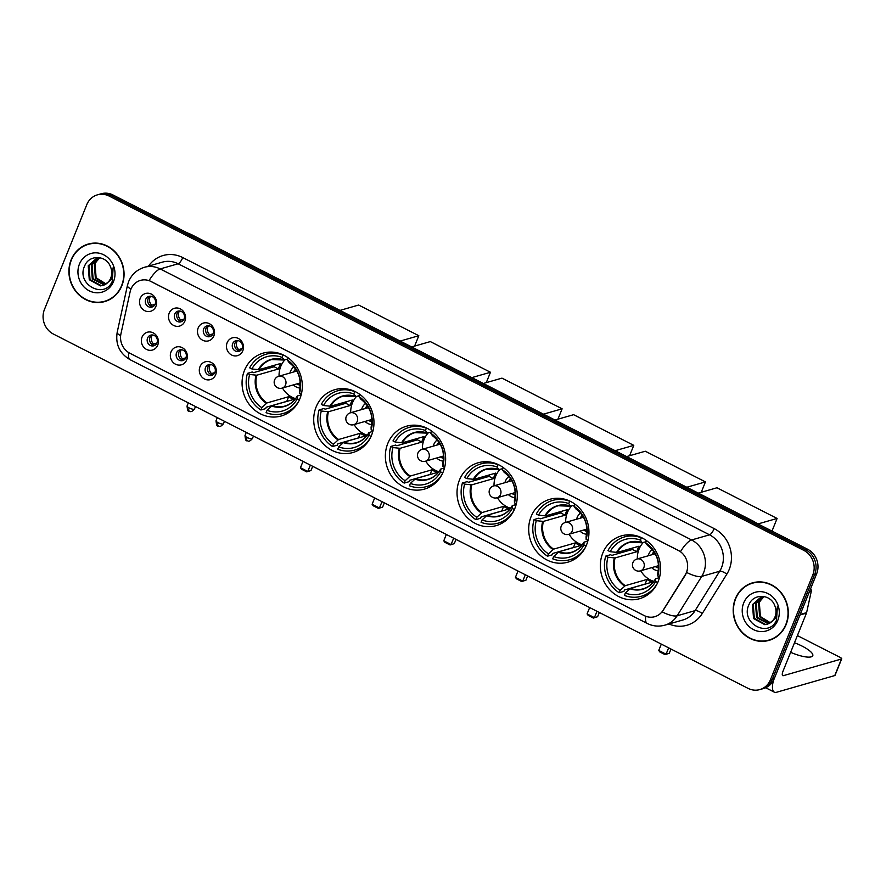 <?xml version="1.0" encoding="UTF-8"?>
<svg xmlns="http://www.w3.org/2000/svg" width="886" height="886" viewBox="0 0 886 886"><rect width="100%" height="100%" fill="white"/><g stroke="black" fill="none" stroke-linecap="round" stroke-linejoin="round"><path stroke-width="1.33" d="M531.102 516.604A32.693 29.914 -106 0 0 536.484 551.391A32.693 29.914 -106 0 0 567.837 562.178A32.693 29.914 -106 0 0 586.543 544.89A32.693 29.914 -106 0 0 581.161 510.092A32.693 29.914 -106 0 0 549.807 499.316A32.693 29.914 -106 0 0 531.102 516.604M316.125 406.962A32.693 29.914 -106 0 0 321.507 441.749A32.693 29.914 -106 0 0 352.861 452.536A32.693 29.914 -106 0 0 371.566 435.236A32.693 29.914 -106 0 0 366.184 400.45A32.693 29.914 -106 0 0 334.83 389.674A32.693 29.914 -106 0 0 316.125 406.962M387.78 443.509A32.693 29.914 -106 0 0 393.162 478.296A32.693 29.914 -106 0 0 424.516 489.083A32.693 29.914 -106 0 0 443.221 471.795A32.693 29.914 -106 0 0 437.85 436.997A32.693 29.914 -106 0 0 406.486 426.221A32.693 29.914 -106 0 0 387.78 443.509M459.435 480.057A32.693 29.914 -106 0 0 464.818 514.844A32.693 29.914 -106 0 0 496.182 525.631A32.693 29.914 -106 0 0 514.888 508.342A32.693 29.914 -106 0 0 509.505 473.545A32.693 29.914 -106 0 0 478.152 462.769A32.693 29.914 -106 0 0 459.435 480.057M602.757 553.152A32.693 29.914 -106 0 0 608.139 587.939A32.693 29.914 -106 0 0 639.493 598.726A32.693 29.914 -106 0 0 658.198 581.438A32.693 29.914 -106 0 0 652.816 546.64A32.693 29.914 -106 0 0 621.463 535.864A32.693 29.914 -106 0 0 602.757 553.152M244.47 370.414A32.693 29.914 -106 0 0 249.852 405.201A32.693 29.914 -106 0 0 281.205 415.988A32.693 29.914 -106 0 0 299.911 398.689A32.693 29.914 -106 0 0 294.529 363.902A32.693 29.914 -106 0 0 263.175 353.126A32.693 29.914 -106 0 0 244.47 370.414M186.691 359.926A9.259 8.461 74 0 1 175.506 364.201A9.259 8.461 74 0 1 171.009 351.919A9.259 8.461 74 0 1 182.195 347.644A9.259 8.461 74 0 1 186.691 359.926M176.535 352.838A5.549 5.083 -106 0 0 182.771 360.569A5.549 5.083 -106 0 0 185.041 351.731A5.549 5.083 -106 0 0 176.535 352.838M215.675 374.7A9.259 8.461 74 0 1 204.478 378.986A9.259 8.461 74 0 1 199.981 366.704A9.259 8.461 74 0 1 211.167 362.418A9.259 8.461 74 0 1 215.675 374.7M205.508 367.612A5.549 5.083 -106 0 0 211.754 375.354A5.549 5.083 -106 0 0 214.013 366.505A5.549 5.083 -106 0 0 205.508 367.612M157.719 345.141A9.259 8.461 74 0 1 146.522 349.427A9.259 8.461 74 0 1 142.026 337.145A9.259 8.461 74 0 1 153.223 332.859A9.259 8.461 74 0 1 157.719 345.141M147.563 338.053A5.549 5.083 -106 0 0 153.799 345.795A5.549 5.083 -106 0 0 156.058 336.946A5.549 5.083 -106 0 0 147.563 338.053M184.875 321.175A9.259 8.461 74 0 1 173.689 325.461A9.259 8.461 74 0 1 169.182 313.179A9.259 8.461 74 0 1 180.379 308.904A9.259 8.461 74 0 1 184.875 321.175M174.719 314.087A5.549 5.083 -106 0 0 180.954 321.828A5.549 5.083 -106 0 0 183.214 312.991A5.549 5.083 -106 0 0 174.719 314.087M213.847 335.96A9.259 8.461 74 0 1 202.661 340.235A9.259 8.461 74 0 1 198.165 327.953A9.259 8.461 74 0 1 209.351 323.678A9.259 8.461 74 0 1 213.847 335.96M203.691 328.872A5.549 5.083 -106 0 0 209.927 336.614A5.549 5.083 -106 0 0 212.197 327.765A5.549 5.083 -106 0 0 203.691 328.872M242.83 350.734A9.259 8.461 74 0 1 231.634 355.02A9.259 8.461 74 0 1 227.137 342.738A9.259 8.461 74 0 1 238.323 338.452A9.259 8.461 74 0 1 242.83 350.734M232.664 343.646A5.549 5.083 -106 0 0 238.91 351.388A5.549 5.083 -106 0 0 241.169 342.55A5.549 5.083 -106 0 0 232.664 343.646M155.903 306.401A9.259 8.461 74 0 1 144.706 310.676A9.259 8.461 74 0 1 140.209 298.394A9.259 8.461 74 0 1 151.395 294.119A9.259 8.461 74 0 1 155.903 306.401M145.736 299.313A5.549 5.083 -106 0 0 151.971 307.054A5.549 5.083 -106 0 0 154.242 298.205A5.549 5.083 -106 0 0 145.736 299.313M183.923 360.07A5.549 5.083 74 0 1 180.954 349.715M212.906 374.844A5.549 5.083 74 0 1 209.927 364.5M154.95 345.285A5.549 5.083 74 0 1 151.982 334.941M182.106 321.319A5.549 5.083 74 0 1 179.138 310.975M211.078 336.104A5.549 5.083 74 0 1 208.11 325.749M240.062 350.878A5.549 5.083 74 0 1 237.094 340.534M153.123 306.545A5.549 5.083 74 0 1 150.155 296.201M130.098 291.904A16.657 15.239 74 0 1 130.929 289.201A16.657 15.239 74 0 1 140.453 280.397A16.657 15.239 74 0 1 151.074 281.504L678.299 550.405A16.657 15.239 74 0 1 685.144 574.992L663.071 610.343A16.657 15.239 74 0 1 654.809 616.678A16.657 15.239 74 0 1 644.188 615.571L129.877 353.248A16.657 15.239 74 0 1 120.939 333.834L130.098 291.904M71.113 259.875A29.925 27.377 -106 0 0 76.041 291.715A29.925 27.377 -106 0 0 104.736 301.572A29.925 27.377 -106 0 0 121.847 285.757A29.925 27.377 -106 0 0 116.93 253.917A29.925 27.377 -106 0 0 88.235 244.06A29.925 27.377 -106 0 0 71.113 259.875M101.846 301.916A29.925 27.377 -106 0 0 105.689 301.284M735.391 598.681A29.925 27.377 -106 0 0 740.308 630.511A29.925 27.377 -106 0 0 769.004 640.379A29.925 27.377 -106 0 0 786.126 624.552A29.925 27.377 -106 0 0 781.197 592.723A29.925 27.377 -106 0 0 752.502 582.855A29.925 27.377 -106 0 0 735.391 598.681M766.124 640.711A29.925 27.377 -106 0 0 769.956 640.091M149.103 280.541L680.526 551.59A21.596 6.623 -63 0 1 691.601 539.962A24.675 22.582 74 0 1 703.606 572.721A24.675 22.582 74 0 1 701.734 576.387L677.148 615.781A24.675 22.582 74 0 1 664.899 625.151L682.851 620.001A24.675 22.582 -106 0 0 695.1 610.631L719.687 571.237A24.675 22.582 -106 0 0 721.558 567.572A24.675 22.582 -106 0 0 709.553 534.823L178.13 263.773A24.675 22.582 -106 0 0 162.415 262.134L144.462 267.284A24.675 22.582 74 0 1 160.189 268.923A21.596 6.623 117 0 0 149.103 280.541M759.834 689.585L763.666 688.488A18.506 16.934 -106 0 0 774.253 678.698L816.626 573.818L814.71 574.372A18.506 16.934 -106 0 0 805.717 549.807L111.104 195.529A18.506 16.934 -106 0 0 99.31 194.3A18.506 16.934 -106 0 1 111.104 195.529L805.717 549.807A18.506 16.934 -106 0 1 814.71 574.372L772.337 679.252L814.71 574.372L812.805 574.914A18.506 16.934 -106 0 0 803.801 550.361L109.188 196.083A18.506 16.934 -106 0 0 97.394 194.854A18.506 16.934 -106 0 0 86.806 204.633L44.433 309.513A18.506 16.934 -106 0 0 53.437 334.077L748.05 688.356A18.506 16.934 -106 0 0 759.834 689.585A18.506 16.934 -106 0 0 770.432 679.795L812.805 574.914M761.75 689.031A18.506 16.934 -106 0 0 772.337 679.252A18.506 16.934 -106 0 1 761.75 689.031M687.337 570.174L685.487 574.892L662.196 611.905A21.596 6.723 32 0 0 677.148 615.781L695.1 610.631A6.169 1.916 -148 0 1 702.255 613.522A30.844 28.219 74 0 1 668.963 623.988M753.465 582.6A29.925 27.377 -106 0 0 749.877 584.107M89.198 243.805A29.925 27.377 -106 0 0 85.61 245.3M816.626 573.818A18.506 16.934 -106 0 0 807.633 549.254L113.02 194.986A18.506 16.934 -106 0 0 101.225 193.757L97.394 194.854M93.03 243.174A29.615 27.089 -106 0 0 90.228 243.805L88.312 244.348A29.615 27.089 -106 0 0 71.378 260.008A29.615 27.089 -106 0 0 76.251 291.516A29.615 27.089 -106 0 0 104.648 301.284A29.615 27.089 -106 0 0 121.592 285.624A29.615 27.089 -106 0 0 116.719 254.116A29.615 27.089 -106 0 0 88.312 244.348M105.733 284.185L95.345 277.982L94.315 264.017L99.775 257.782M106.087 283.952L96.109 277.761L95.068 263.806L96.862 260.794A13.943 12.758 -106 0 1 100.096 257.782M104.282 284.96L92.31 278.857L91.269 264.892L98.18 257.926M104.648 284.794L93.074 278.636L92.033 264.67L98.567 257.87M104.692 284.76A13.943 12.758 -106 0 0 110.695 278.16A13.943 12.758 -106 0 0 110.429 266.653C106.176 255.002 89.298 254.559 84.834 265.523C75.376 284.207 104.459 299.889 112.245 281.383L113.131 267.716L111.658 279.289L104.692 284.76L100.583 285.901L89.276 279.732L88.235 265.767L96.629 258.269L100.173 257.782M103.175 285.392L101.347 285.68L90.029 279.511L88.988 265.545L97.017 258.169M79.43 264.117A20.112 18.407 -106 0 0 89.209 290.807A20.112 18.407 -106 0 0 113.53 281.515A20.112 18.407 -106 0 0 103.751 254.825A20.112 18.407 -106 0 0 79.43 264.117M104.648 301.284L106.564 300.731A29.615 27.089 -106 0 0 109.266 299.778M757.297 581.98A29.615 27.089 -106 0 0 754.507 582.611L752.591 583.154A29.615 27.089 -106 0 0 735.646 598.814A29.615 27.089 -106 0 0 740.519 630.323A29.615 27.089 -106 0 0 768.915 640.08A29.615 27.089 -106 0 0 785.86 624.42A29.615 27.089 -106 0 0 780.987 592.922A29.615 27.089 -106 0 0 752.591 583.154M770 622.991L759.623 616.789L758.582 602.823L764.053 596.588M770.355 622.758L760.387 616.567L759.346 602.602L761.129 599.6A13.943 12.758 -106 0 1 764.363 596.588M768.561 623.766L756.578 617.653L755.548 603.698L762.447 596.732M768.915 623.589L757.342 617.442L756.301 603.477L762.846 596.677M768.97 623.567A13.943 12.758 -106 0 0 774.973 616.966A13.943 12.758 -106 0 0 774.696 605.459C770.443 593.797 753.565 593.354 749.102 604.33C739.655 623.002 768.727 638.684 776.513 620.189L777.399 606.511L775.926 618.096L768.97 623.567L764.862 624.708L753.543 618.528L752.502 604.562L760.908 597.075L764.441 596.588M767.453 624.198L765.615 624.486L754.307 618.306L753.266 604.352L761.284 596.965M743.697 602.923A20.112 18.407 -106 0 0 753.488 629.614A20.112 18.407 -106 0 0 777.808 620.311A20.112 18.407 -106 0 0 768.029 593.62A20.112 18.407 -106 0 0 743.697 602.923M768.915 640.08L770.831 639.537A29.615 27.089 -106 0 0 773.544 638.584M290.575 411.204A30.844 28.219 -106 0 1 287.872 412.145L283.088 413.518A30.844 28.219 -106 0 1 266.099 412.666L267.04 410.329A28.252 25.849 -106 0 0 297.275 398.778L297.452 395.953L301.185 394.879M286.898 401.391A29.304 26.813 74 0 1 286.798 401.336L266.221 407.239L265.656 408.623L260.872 409.996A30.844 28.219 -106 0 1 247.449 373.36L249.653 374.479A28.252 25.849 -106 0 0 261.813 407.66L266.952 402.953L288.659 396.718A24.188 22.128 -106 0 0 293.897 399.387L272.179 405.611L267.04 410.329M273.652 352.207A30.844 28.219 -106 0 0 270.861 352.849L266.077 354.223A30.844 28.219 -106 0 1 283.066 355.076L282.125 357.401A28.252 25.849 -106 0 0 251.89 368.964L259.011 369.683L280.729 363.459A24.188 22.128 -106 0 0 279.444 366.139A24.188 22.128 -106 0 0 278.492 368.975L256.785 375.21L249.653 374.479M247.449 373.36L252.233 371.987L253.551 372.652L274.128 366.749A29.304 26.813 74 0 1 274.616 365.209M283.088 413.518A30.844 28.219 -106 0 0 298.803 401.125M301.362 394.192L299.512 393.251A28.252 25.849 -106 0 0 287.352 360.07L288.227 357.889M297.275 398.778L299.413 399.863M261.813 407.66L260.872 409.996M287.352 360.07L289.124 362.573A24.476 22.394 -106 0 1 299.424 390.704L299.512 393.251M271.57 406.021A24.476 22.394 -106 0 0 297.198 396.219L297.452 395.953M266.077 354.223A30.844 28.219 -106 0 0 249.675 367.834L251.89 368.964M287.773 359.029L284.295 360.026L282.125 357.401M284.295 360.026L283.885 359.904A24.476 22.394 -106 0 0 258.258 369.706M274.128 366.749L278.492 368.975M288.659 396.718L286.798 401.336M295.581 398.634A23.191 21.22 74 0 1 282.457 388.024M279.057 376.162A23.191 21.22 74 0 1 280.762 366.427A23.191 21.22 74 0 1 284.882 359.86M293.897 366.859A11.717 10.721 -106 0 0 290.486 371.389A11.717 10.721 -106 0 0 289.966 373.039M295.636 369.108A9.259 8.461 -106 0 0 293.62 371.987M293.366 384.901A11.717 10.721 -106 0 0 299.977 388.057M297.02 383.848A9.259 8.461 -106 0 0 300.254 385.233M294.097 371.854A9.259 8.461 74 0 1 295.769 369.307M300.265 384.989A9.259 8.461 74 0 1 297.497 383.716M340.025 310.388L358.653 305.039L418.812 335.716L414.615 346.094M418.812 335.716L400.173 341.066M303.023 461.373L300.454 467.719L307.785 471.452L310.344 465.117M300.454 467.719L301.539 469.215L306.766 471.884L310.986 470.532L312.692 466.313M306.766 471.884L310.986 470.532M362.23 447.751A30.844 28.219 -106 0 1 359.528 448.693L354.743 450.066A30.844 28.219 -106 0 1 337.754 449.213L338.707 446.876A28.252 25.849 -106 0 0 368.941 435.325L369.108 432.501L372.84 431.427M358.553 437.939A29.304 26.813 74 0 1 358.453 437.883L337.876 443.786L337.311 445.171L332.527 446.544A30.844 28.219 -106 0 1 319.104 409.908L321.308 411.026A28.252 25.849 -106 0 0 333.468 444.218L338.607 439.5L360.314 433.265A24.188 22.128 -106 0 0 365.553 435.934L343.834 442.169L338.707 446.876M345.307 388.755A30.844 28.219 -106 0 0 342.517 389.397L337.732 390.77A30.844 28.219 -106 0 1 354.721 391.623L353.78 393.949A28.252 25.849 -106 0 0 323.545 405.511L330.666 406.231L352.384 400.007A24.188 22.128 -106 0 0 351.1 402.687A24.188 22.128 -106 0 0 350.158 405.522L328.44 411.757L321.308 411.026M319.104 409.908L323.888 408.535L325.206 409.199L345.784 403.296A29.304 26.813 74 0 1 346.271 401.757M354.743 450.066A30.844 28.219 -106 0 0 370.47 437.673M373.017 430.74L371.168 429.799A28.252 25.849 -106 0 0 359.007 396.618L359.893 394.436M368.941 435.325L371.068 436.41M333.468 444.218L332.527 446.544M359.007 396.618L360.779 399.121A24.476 22.394 -106 0 1 371.09 427.251L371.168 429.799M343.225 442.568A24.476 22.394 -106 0 0 368.853 432.767L369.108 432.501M337.732 390.77A30.844 28.219 -106 0 0 321.33 404.381L323.545 405.511M359.428 395.577L355.95 396.574L353.78 393.949M355.95 396.574L355.552 396.452A24.476 22.394 -106 0 0 329.913 406.253M345.784 403.296L350.158 405.522M360.314 433.265L358.453 437.883M367.236 435.181A23.191 21.22 74 0 1 354.123 424.571M350.712 412.71A23.191 21.22 74 0 1 352.418 402.975A23.191 21.22 74 0 1 356.537 396.407M365.553 403.407A11.717 10.721 -106 0 0 362.141 407.937A11.717 10.721 -106 0 0 361.621 409.587M367.291 405.655A9.259 8.461 -106 0 0 365.276 408.535M365.021 421.448A11.717 10.721 -106 0 0 371.633 424.604M368.676 420.396A9.259 8.461 -106 0 0 371.921 421.78M365.752 408.402A9.259 8.461 74 0 1 367.424 405.854M371.921 421.537A9.259 8.461 74 0 1 369.152 420.263M411.68 346.935L430.319 341.586L490.467 372.264L486.27 382.641M490.467 372.264L471.828 377.613M374.678 497.921L372.12 504.267L379.441 507.999L381.999 501.664M372.12 504.267L373.194 505.762L378.422 508.431L382.641 507.08L384.347 502.86M378.422 508.431L382.641 507.08M433.896 484.299A30.844 28.219 -106 0 1 431.194 485.24L426.399 486.613A30.844 28.219 -106 0 1 409.421 485.761L410.362 483.424A28.252 25.849 -106 0 0 440.597 471.873L440.774 469.048L444.495 467.974M430.208 474.486A29.304 26.813 74 0 1 430.109 474.431L409.531 480.334L408.978 481.718L404.182 483.091A30.844 28.219 -106 0 1 390.759 446.455L392.974 447.574A28.252 25.849 -106 0 0 405.123 480.766L410.262 476.048L431.98 469.813A24.188 22.128 -106 0 0 437.208 472.482L415.49 478.717L410.362 483.424M416.963 425.302A30.844 28.219 -106 0 0 414.183 425.945L409.387 427.318A30.844 28.219 -106 0 1 426.376 428.171L425.435 430.496A28.252 25.849 -106 0 0 395.2 442.059L402.333 442.79L424.04 436.554A24.188 22.128 -106 0 0 422.755 439.234A24.188 22.128 -106 0 0 421.814 442.081L400.095 448.305L392.974 447.574M390.759 446.455L395.544 445.082L396.862 445.747L417.439 439.844A29.304 26.813 74 0 1 417.937 438.304M426.399 486.613A30.844 28.219 -106 0 0 442.125 474.22M444.672 467.287L442.823 466.346A28.252 25.849 -106 0 0 430.662 433.165L431.548 430.984M440.597 471.873L442.723 472.958M405.123 480.766L404.182 483.091M430.662 433.165L432.434 435.668A24.476 22.394 -106 0 1 442.745 463.799L442.823 466.346M414.881 479.116A24.476 22.394 -106 0 0 440.508 469.314L440.774 469.048M409.387 427.318A30.844 28.219 -106 0 0 392.996 440.929L395.2 442.059M431.083 432.124L427.207 433.01L425.435 430.496M427.606 433.121L427.207 433.01A24.476 22.394 -106 0 0 401.579 442.801M417.439 439.844L421.814 442.081M431.98 469.813L430.109 474.431M438.891 471.729A23.191 21.22 74 0 1 425.778 461.119M422.378 449.257A23.191 21.22 74 0 1 424.073 439.522A23.191 21.22 74 0 1 428.193 432.955M437.208 439.954A11.717 10.721 -106 0 0 433.808 444.484A11.717 10.721 -106 0 0 433.276 446.134M438.947 442.203A9.259 8.461 -106 0 0 436.931 445.082M436.676 457.996A11.717 10.721 -106 0 0 443.288 461.152M440.331 456.943A9.259 8.461 -106 0 0 443.576 458.328M437.407 444.949A9.259 8.461 74 0 1 439.079 442.402M443.587 458.084A9.259 8.461 74 0 1 440.818 456.811M483.335 383.483L501.974 378.134L562.123 408.811L557.936 419.189M562.123 408.811L543.483 414.161M446.334 534.468L443.775 540.814L451.096 544.547L453.654 538.212M443.775 540.814L444.85 542.31L450.077 544.979L454.308 543.627L456.013 539.408M450.077 544.979L454.308 543.627M505.552 520.846A30.844 28.219 -106 0 1 502.849 521.788L498.065 523.161A30.844 28.219 -106 0 1 481.076 522.308L482.017 519.971A28.252 25.849 -106 0 0 512.252 508.42L512.429 505.596L516.15 504.533M501.864 511.034A29.304 26.813 74 0 1 501.775 510.978L481.187 516.881L480.633 518.266L475.848 519.639A30.844 28.219 -106 0 1 462.414 483.003L464.629 484.121A28.252 25.849 -106 0 0 476.79 517.313L481.918 512.595L503.636 506.36A24.188 22.128 -106 0 0 508.863 509.029L487.156 515.264L482.017 519.971M488.629 461.85A30.844 28.219 -106 0 0 485.838 462.492L481.054 463.865A30.844 28.219 -106 0 1 498.032 464.718L497.09 467.044A28.252 25.849 -106 0 0 466.856 478.606L473.988 479.337L495.695 473.102A24.188 22.128 -106 0 0 494.421 475.782A24.188 22.128 -106 0 0 493.469 478.628L471.762 484.852L464.629 484.121M462.414 483.003L467.21 481.63L468.517 482.294L489.094 476.391A29.304 26.813 74 0 1 489.593 474.852M498.065 523.161A30.844 28.219 -106 0 0 513.78 510.768M516.328 503.835L514.478 502.894A28.252 25.849 -106 0 0 502.329 469.713L503.204 467.542M512.252 508.42L514.389 509.505M476.79 517.313L475.848 519.639M502.329 469.713L504.09 472.216A24.476 22.394 -106 0 1 514.401 500.346L514.478 502.894M486.536 515.663A24.476 22.394 -106 0 0 512.174 505.873L512.429 505.596M481.054 463.865A30.844 28.219 -106 0 0 464.652 477.476L466.856 478.606M502.75 468.672L498.862 469.558L497.09 467.044M499.261 469.669L498.862 469.558A24.476 22.394 -106 0 0 473.235 479.348M489.094 476.391L493.469 478.628M503.636 506.36L501.775 510.978M510.546 508.276A23.191 21.22 74 0 1 497.434 497.666M494.034 485.805A23.191 21.22 74 0 1 495.728 476.07A23.191 21.22 74 0 1 499.859 469.502M508.863 476.502A11.717 10.721 -106 0 0 505.463 481.032A11.717 10.721 -106 0 0 504.931 482.682M510.602 478.75A9.259 8.461 -106 0 0 508.586 481.63M508.331 494.543A11.717 10.721 -106 0 0 514.954 497.699M511.997 493.491A9.259 8.461 -106 0 0 515.231 494.875M509.073 481.497A9.259 8.461 74 0 1 510.746 478.949M515.242 494.632A9.259 8.461 74 0 1 512.473 493.358M554.99 420.03L573.63 414.681L633.778 445.359L629.592 455.736M633.778 445.359L615.139 450.708M517.989 571.016L515.43 577.362L522.751 581.094L525.32 574.759M515.43 577.362L516.505 578.857L521.743 581.526L525.963 580.175L527.668 575.955M521.743 581.526L525.963 580.175M577.207 557.394A30.844 28.219 -106 0 1 574.505 558.335L569.72 559.708A30.844 28.219 -106 0 1 552.731 558.856L553.672 556.53A28.252 25.849 -106 0 0 583.907 544.968L584.084 542.143L587.817 541.08M573.53 547.581A29.304 26.813 74 0 1 573.43 547.526L552.853 553.429L552.288 554.813L547.504 556.186A30.844 28.219 -106 0 1 534.081 519.55L536.285 520.68A28.252 25.849 -106 0 0 548.445 553.861L553.584 549.143L575.291 542.908A24.188 22.128 -106 0 0 580.518 545.577L558.811 551.812L553.672 556.53M560.284 498.397A30.844 28.219 -106 0 0 557.493 499.039L552.709 500.413A30.844 28.219 -106 0 1 569.698 501.266L568.746 503.591A28.252 25.849 -106 0 0 538.511 515.154L545.643 515.885L567.361 509.649A24.188 22.128 -106 0 0 566.076 512.329A24.188 22.128 -106 0 0 565.124 515.176L543.417 521.4L536.285 520.68M534.081 519.55L538.865 518.177L540.172 518.842L560.76 512.939A29.304 26.813 74 0 1 561.248 511.399M569.72 559.708A30.844 28.219 -106 0 0 585.436 547.315M587.994 540.382L586.144 539.441A28.252 25.849 -106 0 0 573.984 506.26L574.859 504.09M583.907 544.968L586.045 546.053M548.445 553.861L547.504 556.186M573.984 506.26L575.756 508.763A24.476 22.394 -106 0 1 586.056 536.894L586.144 539.441M558.202 552.211A24.476 22.394 -106 0 0 583.83 542.42L584.084 542.143M552.709 500.413A30.844 28.219 -106 0 0 536.307 514.024L538.511 515.154M574.405 505.219L570.518 506.105L568.746 503.591M570.916 506.216L570.518 506.105A24.476 22.394 -106 0 0 544.89 515.896M560.76 512.939L565.124 515.176M575.291 542.908L573.43 547.526M582.213 544.824A23.191 21.22 74 0 1 569.089 534.214M565.689 522.352A23.191 21.22 74 0 1 567.394 512.617A23.191 21.22 74 0 1 571.514 506.05M580.529 513.049A11.717 10.721 -106 0 0 577.118 517.579A11.717 10.721 -106 0 0 576.587 519.229M582.268 515.298A9.259 8.461 -106 0 0 580.252 518.177M579.998 531.091A11.717 10.721 -106 0 0 586.61 534.247M583.652 530.038A9.259 8.461 -106 0 0 586.886 531.423M580.729 518.044A9.259 8.461 74 0 1 582.401 515.497M586.897 531.179A9.259 8.461 74 0 1 584.129 529.906M626.646 456.578L645.285 451.229L705.444 481.906L701.247 492.284M705.444 481.906L686.805 487.256M589.655 607.563L587.086 613.909L594.406 617.642L596.976 611.307M587.086 613.909L588.171 615.405L593.398 618.074L597.618 616.722L599.324 612.503M593.398 618.074L597.618 616.722M648.862 593.941A30.844 28.219 -106 0 1 646.16 594.883L641.375 596.256A30.844 28.219 -106 0 1 624.386 595.403L625.328 593.077A28.252 25.849 -106 0 0 655.562 581.515L655.74 578.691L659.472 577.628M645.185 584.14A29.304 26.813 74 0 1 645.086 584.073L624.508 589.976L623.943 591.361L619.159 592.734A30.844 28.219 -106 0 1 605.736 556.098L607.94 557.228A28.252 25.849 -106 0 0 620.1 590.408L625.239 585.69L646.946 579.455A24.188 22.128 -106 0 0 652.185 582.124L630.467 588.359L625.328 593.077M631.939 534.945A30.844 28.219 -106 0 0 629.149 535.587L624.364 536.96A30.844 28.219 -106 0 1 641.353 537.813L640.412 540.139A28.252 25.849 -106 0 0 610.177 551.701L617.298 552.432L639.016 546.197A24.188 22.128 -106 0 0 637.732 548.877A24.188 22.128 -106 0 0 636.79 551.723L615.072 557.947L607.94 557.228M605.736 556.098L610.52 554.725L611.838 555.389L632.416 549.486A29.304 26.813 74 0 1 632.903 547.958M641.375 596.256A30.844 28.219 -106 0 0 657.091 583.863M659.649 576.941L657.8 575.989A28.252 25.849 -106 0 0 645.639 542.808L646.514 540.637M655.562 581.515L657.7 582.6M620.1 590.408L619.159 592.734M645.639 542.808L647.411 545.322A24.476 22.394 -106 0 1 657.711 573.441L657.8 575.989M629.857 588.758A24.476 22.394 -106 0 0 655.485 578.968L655.74 578.691M624.364 536.96A30.844 28.219 -106 0 0 607.962 550.571L610.177 551.701M646.06 541.767L642.184 542.653L640.412 540.139M642.583 542.764L642.184 542.653A24.476 22.394 -106 0 0 616.545 552.443M632.416 549.486L636.79 551.723M646.946 579.455L645.086 584.073M653.868 581.371A23.191 21.22 74 0 1 640.755 570.761M637.344 558.911A23.191 21.22 74 0 1 639.05 549.165A23.191 21.22 74 0 1 643.17 542.597M652.185 549.597A11.717 10.721 -106 0 0 648.773 554.127A11.717 10.721 -106 0 0 648.253 555.777M653.923 551.845A9.259 8.461 -106 0 0 651.908 554.725M651.653 567.638A11.717 10.721 -106 0 0 658.265 570.794M655.308 566.586A9.259 8.461 -106 0 0 658.542 567.97M652.384 554.592A9.259 8.461 74 0 1 654.056 552.044M658.553 567.727A9.259 8.461 74 0 1 655.784 566.453M698.312 493.125L716.951 487.776L777.1 518.454L771.994 531.079M777.1 518.454L757.984 523.936M661.31 644.122L658.741 650.457L666.073 654.189L668.631 647.854M658.741 650.457L659.826 651.952L665.054 654.621L669.273 653.27L670.979 649.05M665.054 654.621L669.273 653.27M150.498 296.201A6.789 6.213 -106 0 0 149.956 297.264A6.789 6.213 -106 0 0 151.783 305.249L155.072 304.297M151.129 306.135L151.783 305.249M179.481 310.986A6.789 6.213 -106 0 0 178.928 312.049A6.789 6.213 -106 0 0 180.755 320.023L184.055 319.082M180.102 320.909L180.755 320.023M208.454 325.76A6.789 6.213 -106 0 0 207.911 326.823A6.789 6.213 -106 0 0 209.738 334.808L213.028 333.856M209.085 335.694L209.738 334.808M237.437 340.545A6.789 6.213 -106 0 0 236.883 341.608A6.789 6.213 -106 0 0 238.711 349.582L242 348.641M238.057 350.468L238.711 349.582M152.326 334.952A6.789 6.213 -106 0 0 151.772 336.015A6.789 6.213 -106 0 0 153.599 343.99L156.9 343.048M152.946 344.875L153.599 343.99M181.298 349.726A6.789 6.213 -106 0 0 180.755 350.79A6.789 6.213 -106 0 0 182.582 358.764L185.872 357.822M181.929 359.661L182.582 358.764M210.281 364.511A6.789 6.213 -106 0 0 209.727 365.575A6.789 6.213 -106 0 0 211.555 373.549L214.844 372.596M210.901 374.435L211.555 373.549M790.633 652.317A19.747 5.172 22 0 0 812.772 655.706A19.747 5.172 22 0 0 802.118 646.115A19.747 5.172 22 0 0 794.487 642.771M773.467 680.404A24.675 7.575 117 0 0 774.32 692.154A24.675 7.575 117 0 0 776.612 692.243L834.767 675.564L841.456 659.007L783.302 675.686A6.169 1.894 -63 0 1 782.737 675.664A6.169 1.894 -63 0 1 783.146 670.857L806.459 613.134L799.992 614.995M841.456 659.007A3.09 0.808 22 0 0 841.7 658.83L835.011 675.387A3.09 0.808 -158 0 1 834.767 675.564M841.7 658.83A3.09 0.808 22 0 0 840.039 657.334L797.389 635.583M810.624 588.681A3.09 2.824 74 0 1 811.255 591.405L806.614 612.636A3.09 2.824 74 0 1 806.459 613.134M714.171 528.61A6.169 1.894 -63 0 1 709.553 534.823L691.601 539.962L160.189 268.923L178.13 263.773A6.169 1.894 -63 0 0 182.76 257.571L714.171 528.61A30.844 28.219 74 0 1 729.178 569.554A30.844 28.219 74 0 1 726.841 574.139L702.255 613.522M144.462 267.284C136.976 269.632 131.693 274.394 128.636 281.582L127.407 285.569A21.596 4.419 12.3 0 0 130.995 289.046M645.772 616.268A21.596 6.623 117 0 0 647.168 623.423C652.849 626.247 658.763 626.823 664.899 625.151M647.168 623.423L130.142 359.727A21.596 6.623 -63 0 1 128.736 352.606M130.142 359.727C119.621 353.481 115.313 344.333 117.196 332.283A21.596 4.419 12.3 0 0 120.64 335.694M686.683 572.467A21.596 6.723 32 0 0 701.734 576.387L719.687 571.237A6.169 1.916 -148 0 1 726.841 574.139M148.527 266.121A30.844 28.219 74 0 1 182.76 257.571M803.801 550.361L807.633 549.254M109.188 196.083L113.02 194.986M770.432 679.795L774.253 678.698M189.958 234.225A12.338 3.788 -63 0 1 190.889 234.325L753.698 521.378A12.338 3.788 -63 0 0 752.757 521.278M272.179 405.611A24.188 22.128 -106 0 0 284.904 406.065A24.188 22.128 -106 0 0 294.54 400.018M256.785 375.21A24.188 22.128 -106 0 0 266.952 402.953M256.032 375.232A24.476 22.394 -106 0 0 266.332 403.351M282.933 359.594A24.188 22.128 -106 0 0 271.57 359.572A24.188 22.128 -106 0 0 259.011 369.683M296.854 371.057L278.625 376.295A6.169 5.648 74 0 1 285.558 384.889A6.169 5.648 74 0 1 282.025 388.146L300.254 382.918M343.834 442.169A24.188 22.128 -106 0 0 356.56 442.612A24.188 22.128 -106 0 0 366.195 436.565M328.44 411.757A24.188 22.128 -106 0 0 338.607 439.5M327.687 411.78A24.476 22.394 -106 0 0 337.998 439.899M354.599 396.142A24.188 22.128 -106 0 0 343.225 396.12A24.188 22.128 -106 0 0 330.666 406.231M368.51 407.604L350.28 412.843A6.169 5.648 74 0 1 357.213 421.437A6.169 5.648 74 0 1 353.68 424.704L371.91 419.466M415.49 478.717A24.188 22.128 -106 0 0 428.215 479.16A24.188 22.128 -106 0 0 437.85 473.113M400.095 448.305A24.188 22.128 -106 0 0 410.262 476.048M399.342 448.327A24.476 22.394 -106 0 0 409.653 476.446M426.255 432.689A24.188 22.128 -106 0 0 414.881 432.667A24.188 22.128 -106 0 0 402.333 442.79M440.165 444.152L421.935 449.39A6.169 5.648 74 0 1 428.868 457.984A6.169 5.648 74 0 1 425.346 461.252L443.576 456.013M487.156 515.264A24.188 22.128 -106 0 0 499.87 515.707A24.188 22.128 -106 0 0 509.505 509.671M471.762 484.852A24.188 22.128 -106 0 0 481.918 512.595M471.009 484.875A24.476 22.394 -106 0 0 481.308 512.994M497.91 469.237A24.188 22.128 -106 0 0 486.536 469.215A24.188 22.128 -106 0 0 473.988 479.337M511.831 480.71L493.602 485.938A6.169 5.648 74 0 1 500.524 494.532A6.169 5.648 74 0 1 497.002 497.799L515.231 492.561M558.811 551.812A24.188 22.128 -106 0 0 571.536 552.255A24.188 22.128 -106 0 0 581.161 546.219M543.417 521.4A24.188 22.128 -106 0 0 553.584 549.143M542.664 521.422A24.476 22.394 -106 0 0 552.964 549.541M569.565 505.784A24.188 22.128 -106 0 0 558.202 505.762A24.188 22.128 -106 0 0 545.643 515.885M583.486 517.258L565.257 522.485A6.169 5.648 74 0 1 572.19 531.079A6.169 5.648 74 0 1 568.657 534.347L586.886 529.108M630.467 588.359A24.188 22.128 -106 0 0 643.192 588.802A24.188 22.128 -106 0 0 652.827 582.767M615.072 557.947A24.188 22.128 -106 0 0 625.239 585.69M614.319 557.97A24.476 22.394 -106 0 0 624.63 586.089M641.231 542.332A24.188 22.128 -106 0 0 629.857 542.31A24.188 22.128 -106 0 0 617.298 552.432M655.142 553.805L636.912 559.033A6.169 5.648 74 0 1 643.845 567.627A6.169 5.648 74 0 1 640.312 570.894L658.542 565.667M189.205 407.948A4.009 1.052 -158 0 1 187.046 405.998C187.467 410.152 188.098 411.835 188.939 411.071A4.009 1.229 -63 0 1 189.205 407.948A4.009 1.052 -158 0 0 194.488 409L195.485 406.53M189.316 411.082A4.009 1.229 -63 0 1 188.939 411.071C190.091 410.816 190.412 413.574 194.488 409M218.189 422.722A4.009 1.052 -158 0 1 216.029 420.772C216.45 424.926 217.081 426.62 217.923 425.845A4.009 1.229 -63 0 1 218.189 422.722A4.009 1.052 -158 0 0 223.46 423.774L224.457 421.304M218.288 425.867A4.009 1.229 -63 0 1 217.923 425.845C219.064 425.59 219.396 428.348 223.46 423.774M247.161 437.496A4.009 1.052 -158 0 1 245.001 435.558C245.422 439.711 246.053 441.394 246.895 440.63A4.009 1.229 -63 0 1 247.161 437.496A4.009 1.052 -158 0 0 252.432 438.559L253.44 436.089M247.272 440.641A4.009 1.229 -63 0 1 246.895 440.63C248.036 440.364 248.368 443.133 252.432 438.559M783.302 675.686L782.371 675.21M800.202 614.474L806.614 612.636M811.255 591.405L809.295 591.97M127.407 285.569L117.196 332.283M187.201 232.819L190.889 234.325M757.109 523.493L753.698 521.378M299.435 390.637C301.772 379.075 298.36 369.75 289.201 362.662M297.22 396.108C294.285 401.181 290.176 404.503 284.904 406.065M271.57 359.572L284.041 360.026M278.625 376.295A6.169 6.169 0 0 0 277.517 387.714A6.169 6.169 0 0 0 282.025 388.146M371.09 427.185C373.427 415.623 370.016 406.297 360.868 399.209M368.886 432.656C365.94 437.728 361.831 441.051 356.56 442.612M343.225 396.12L355.696 396.574M350.28 412.843A6.169 6.169 0 0 0 349.184 424.261A6.169 6.169 0 0 0 353.68 424.704M442.745 463.732C445.082 452.17 441.671 442.856 432.523 435.757M440.541 469.203C437.595 474.276 433.487 477.598 428.215 479.16M414.881 432.667L427.351 433.121M421.935 449.39A6.169 6.169 0 0 0 420.839 460.809A6.169 6.169 0 0 0 425.346 461.252M514.412 500.28C516.737 488.729 513.326 479.404 504.178 472.304M512.197 505.751C509.251 510.823 505.142 514.146 499.87 515.707M486.536 469.215L499.017 469.669M493.602 485.938A6.169 6.169 0 0 0 492.494 497.356A6.169 6.169 0 0 0 497.002 497.799M586.067 536.827C588.404 525.276 584.993 515.951 575.834 508.852M583.852 542.298C580.906 547.371 576.808 550.693 571.536 552.255M558.202 505.762L570.673 506.216M565.257 522.485A6.169 6.169 0 0 0 564.149 533.904A6.169 6.169 0 0 0 568.657 534.347M657.722 573.375C660.059 561.824 656.648 552.499 647.489 545.399M655.507 578.846C652.572 583.918 648.463 587.241 643.192 588.802M629.857 542.31L642.328 542.764M636.912 559.033A6.169 6.169 0 0 0 635.816 570.451A6.169 6.169 0 0 0 640.312 570.894M187.046 405.998L188.308 402.875M216.029 420.772L217.291 417.649M245.001 435.558L246.264 432.434M774.32 692.154L765.692 687.746"/></g></svg>
